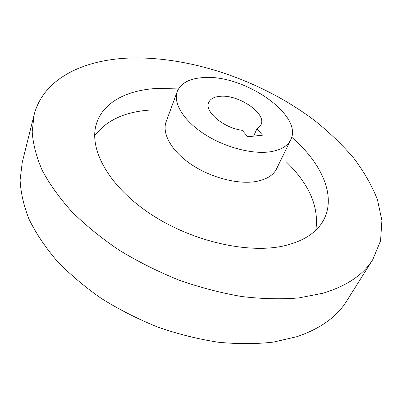 <?xml version="1.0" encoding="UTF-8"?>
<svg xmlns="http://www.w3.org/2000/svg" width="402" height="402" viewBox="0 0 402 402"><rect width="100%" height="100%" fill="white"/><g stroke="black" fill="none" stroke-linecap="round" stroke-linejoin="round"><path stroke-width="0.6" d="M177.272 91.465L166.162 121.62C161.755 133.268 171.167 150.66 190.608 163.981C210.01 177.312 236.934 184.518 255.265 181.609C266.144 179.754 273.259 175.463 276.621 168.734L290.691 139.846C303.781 115.218 244.059 74.29 203.764 77.571C189.769 78.345 180.94 82.978 177.272 91.465C173.021 102.676 182.965 119.826 203.07 133.258C223.13 146.695 250.737 154.338 269.315 151.911C280.33 150.343 287.455 146.323 290.691 139.846M315.806 230.215C319.203 207.151 309.445 184.438 286.536 162.071M178.478 88.922L156.835 88.465C127.163 90.018 103.058 102.259 96.46 123.726C88.485 148.383 107.882 185.382 149.489 213.296C190.99 241.245 248.094 254.29 284.515 245.738C303.666 241.074 316.61 232.663 323.339 220.497C336.896 196.156 321.469 162.775 291.691 137.213M149.258 110.123C124.278 111.972 106.083 120.56 94.661 135.891M34.069 114.982L22.221 162.478L20.1 179.99C20.693 192.493 23.673 205.573 29.039 219.226C35.818 233.059 45.014 246.833 56.627 260.546C69.551 274.013 84.455 286.646 101.324 298.445C119.113 309.545 137.956 319.103 157.86 327.122C178.051 334.102 198.141 339.132 218.13 342.213C237.728 344.127 256.164 344.092 273.44 342.097L296.977 336.665C320.354 328.68 336.946 316.761 346.755 300.907L372.835 259.481L380.568 240.773L381.9 220.527L377.433 199.598C371.88 185.548 364.041 171.81 353.931 158.383C342.745 145.283 329.977 132.926 315.63 121.309C263.928 81.782 193.437 56.818 132.077 57.968C84.787 59.064 43.542 77.862 34.069 114.982L32.2 131.896C33.049 144.062 36.391 156.886 42.225 170.368C49.546 184.086 59.385 197.834 71.757 211.618C85.5 225.21 101.294 238.049 119.138 250.144C137.921 261.576 157.775 271.526 178.689 279.993C199.864 287.435 220.869 292.947 241.702 296.525C262.074 298.947 281.154 299.41 298.942 297.912L323.042 293.194C346.836 285.968 363.433 274.727 372.835 259.481M220.286 96.309C214.196 96.776 210.336 98.837 208.708 102.48C204.11 111.449 223.623 128.052 242.15 130.303L247.788 136.765L262.591 135.157L256.928 128.801L260.983 124.781C266.943 113.665 238.853 94.39 220.286 96.309M253.612 136.132L256.928 128.801"/></g></svg>

